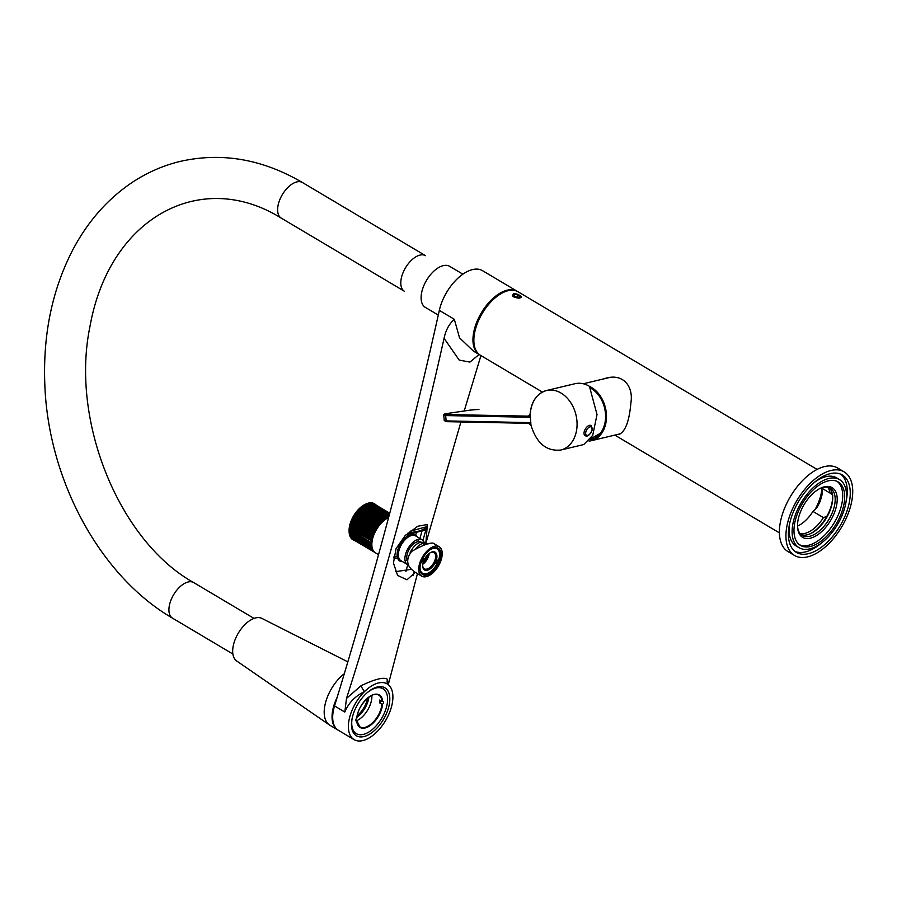 <?xml version="1.0" encoding="UTF-8"?>
<svg xmlns="http://www.w3.org/2000/svg" width="897" height="897" viewBox="0 0 897 897"><rect width="100%" height="100%" fill="white"/><g stroke="black" fill="none" stroke-linecap="round" stroke-linejoin="round"><path stroke-width="1.35" d="M513.589 296.851L512.422 295.819L513.376 293.824C516.795 292.848 523.388 297.154 520.865 297.58L520.125 297.838C519.206 298.421 517.031 298.084 513.589 296.851M542.371 392.067L480.366 355.234A36.9 19.745 -59.3 0 1 478.258 321.238A36.9 19.745 -59.3 0 1 508.128 290.706A36.9 19.745 -59.3 0 1 518.062 291.783L817.089 469.423M617.876 434.372L619.289 434.226C625.478 431.423 629.346 420.895 630.916 402.63C633.517 386.955 623.695 373.163 605.923 378.186L602.627 379.162M607.83 377.794L606.305 378.287M797.511 526.113A27.448 14.688 -59.3 0 0 812.962 511.413A15.305 8.185 -59.3 0 0 817.436 506.794L820.206 501.311L822.022 494.841L822.033 489.874A15.305 8.185 -59.3 0 0 821.047 488.069M821.383 487.946L830.084 493.115A27.448 14.688 120.7 0 0 827.662 487.284M832.853 495.11L830.487 493.339M812.962 511.413L823.424 517.625L827.112 516.268M800.135 533.614A27.448 14.688 120.7 0 0 823.424 517.625M589.508 386.394A28.626 21.461 76.6 0 1 606.473 415.446A28.626 21.461 76.6 0 1 591.224 440.73A28.626 21.461 76.6 0 1 589.071 441.089M590.159 439.765A27.448 20.586 -103.4 0 0 591.706 439.395A27.448 20.586 -103.4 0 0 605.587 416.096A27.448 20.586 -103.4 0 0 591.213 388.491A27.448 20.586 -103.4 0 0 590.921 388.323M530.06 414.605L528.423 416.141L530.071 414.291C531.271 401.452 536.765 393.525 546.553 390.498L574.932 383.725A30.599 22.952 -103.4 0 1 589.419 386.293L597.021 414.549L592.715 435.415L583.723 444.553L560.748 450.036A30.599 22.952 76.6 0 0 575.975 414.941A30.599 22.952 76.6 0 0 546.553 390.498A30.599 22.952 76.6 0 0 530.34 413.439L530.34 417.284L445.663 415.569L446.145 420.906L530.822 422.622L528.546 423.306L529.264 423.059L531.473 426.176M530.071 415.076L528.905 415.961M528.703 416.724L530.34 417.284L530.934 424.774M513.79 295.393L515.775 296.795L518.746 297.232L519.733 296.268L517.748 294.878L514.777 294.44L513.79 295.393M515.629 296.941A3.599 1.402 -164.8 0 1 513.768 294.407A3.599 1.402 -164.8 0 1 517.132 294.485A3.599 1.402 -164.8 0 1 520.069 296.122A3.599 1.402 -164.8 0 1 519.228 297.412A3.599 1.402 -164.8 0 1 515.629 296.941M514.396 295.819L514.777 294.44M517.165 296.997L517.748 294.878M585.831 431.906A4.777 2.556 120.7 0 0 587.827 435.325A4.777 2.556 120.7 0 0 592.009 430.28A4.777 2.556 120.7 0 0 590.013 426.86A4.777 2.556 120.7 0 0 585.831 431.906M591.246 425.694A5.853 3.128 120.7 0 0 585.349 428.968A5.853 3.128 120.7 0 0 585.293 435.718C587.49 436.951 589.778 435.079 592.166 430.1L591.246 425.694M478.516 353.844A36.721 19.644 -59.3 0 1 478.617 318.143A36.721 19.644 -59.3 0 1 509.294 289.944A36.721 19.644 -59.3 0 1 515.943 290.819M281.266 218.117L404.446 291.29A20.698 11.078 -59.3 0 1 401.688 276.668A20.698 11.078 -59.3 0 1 425.582 255.69L302.412 182.517A20.698 11.078 120.7 0 0 278.519 203.496A20.698 11.078 120.7 0 0 281.266 218.117C200.648 167.896 109.165 217.702 89.913 326.788C70.235 421.736 119.806 541.597 193.718 582.59L254.019 618.414M397.079 556.196A16.651 8.903 120.7 0 0 397.136 556.162A15.754 8.421 -59.3 0 1 395.285 556.813A15.754 8.421 -59.3 0 1 393.671 557.026M409.783 533.872A15.754 8.421 -59.3 0 1 409.884 534.713A16.651 8.903 120.7 0 0 409.873 534.646M354.091 739.633A32.404 17.335 -59.3 0 1 364.518 691.598A32.404 17.335 -59.3 0 1 388.479 684.837A32.404 17.335 -59.3 0 1 389.343 685.678A32.404 17.335 -59.3 0 1 384.185 722.814A32.404 17.335 -59.3 0 1 354.091 739.633L338.404 730.315A32.404 17.335 -59.3 0 1 334.536 705.928A3600.367 1925.96 120.7 0 0 439.328 310.384A36.9 19.745 -59.3 0 1 458.042 278.092A36.9 19.745 -59.3 0 1 482.496 270.659L517.154 291.245A36.9 19.745 -59.3 0 1 517.603 291.525M479.11 354.494L469.927 362.085L459.219 360.101L444.06 338.292C445.753 330.174 449.184 323.851 454.331 319.31L459.544 337.844L473.448 351.131L479.458 354.696A36.9 19.745 -59.3 0 1 481.33 312.885A36.9 19.745 -59.3 0 1 517.154 291.245M388.266 684.646L417.464 573.62M444.06 338.292C417.531 457.728 385.015 577.769 346.5 698.404L361.054 685.745C375.372 678.883 384.219 676.775 387.571 679.421L387.953 684.265M361.054 685.745A5.404 1.076 59.4 0 0 364.518 691.598C355.1 696.162 348.529 702.968 344.807 712.027L346.5 698.404M363.902 736.583A27.908 14.924 -59.3 0 1 351.489 725.516A27.908 14.924 -59.3 0 1 373.556 688.38A27.908 14.924 -59.3 0 1 389.197 704.952A27.908 14.924 -59.3 0 1 363.902 736.583M388.479 684.837L387.739 683.94A5.404 5.147 151 0 1 387.571 679.421M395.521 571.681L411.51 569.281M425.952 529.701L422.947 540.386L425.963 529.645C426.938 526.685 426.86 525.799 425.761 526.965L410.064 531.259M413.237 575.369L414.257 571.681M357.219 715.671A18.007 9.632 120.7 0 0 367.635 698.124M368.846 697.182A18.007 9.632 -59.3 0 1 356.961 717.185M415.345 572.364L406.991 579.798L397.606 575.414L393.447 563.013L396.059 548.639L405.074 535.711L417.778 526.247L427.387 524.498L425.828 543.201M417.318 536.899A15.305 8.185 120.7 0 0 411.286 534.264A15.305 8.185 120.7 0 0 398.01 549.3A15.305 8.185 120.7 0 0 402.607 561.657M406.375 560.502A15.305 8.185 120.7 0 0 407.137 560.053M418.08 541.642A15.305 8.185 120.7 0 0 418.103 540.756M424.023 528.95L425.122 530.217A3.599 1.357 -164.2 0 0 425.963 529.645M397.494 557.923A15.754 8.421 -59.3 0 1 397.248 557.979A15.754 8.421 -59.3 0 1 393.57 557.811M411.387 533.491A15.754 8.421 -59.3 0 1 411.588 534.197M409.301 546.43A15.754 8.421 -59.3 0 1 407.148 550.063M408.584 564.987A14.397 7.703 -59.3 0 1 407.417 564.516L400.881 560.636A14.397 7.703 -59.3 0 1 400.062 547.361A14.397 7.703 -59.3 0 1 411.723 535.453A14.397 7.703 -59.3 0 1 415.591 535.868L422.128 539.759A14.397 7.703 -59.3 0 1 424.382 543.077M417.901 539.422A14.397 7.703 -59.3 0 1 418.125 541.16A14.397 7.703 -59.3 0 1 418.137 541.631M407.16 560.109A14.397 7.703 -59.3 0 1 406.745 560.322A14.397 7.703 -59.3 0 1 405.108 560.961M407.417 564.516A14.397 7.703 -59.3 0 1 408.157 548.202A14.397 7.703 -59.3 0 1 422.128 539.759M407.35 560.569A11.706 6.257 -59.3 0 1 407.249 553.931A11.706 6.257 -59.3 0 1 417.598 541.732A11.706 6.257 -59.3 0 1 420.749 542.08L421.085 542.27M427.219 543.817L426.905 543.638A13.5 7.221 120.7 0 0 415.838 548.628M428.295 543.851A14.397 7.703 120.7 0 0 422.42 545.724M419.953 568.563A14.397 7.703 120.7 0 0 422.465 573.452A14.397 7.703 120.7 0 0 439.082 558.853A14.397 7.703 120.7 0 0 437.175 548.684A14.397 7.703 120.7 0 0 431.681 548.818M426.77 575.055A15.305 8.185 -59.3 0 1 419.964 568.99A15.305 8.185 -59.3 0 1 420.626 563.809A15.305 8.185 -59.3 0 1 432.062 548.628A15.305 8.185 -59.3 0 1 440.64 557.721A15.305 8.185 -59.3 0 1 426.77 575.055M426.333 576.659A17.099 9.149 -59.3 0 1 421.736 576.166A17.099 9.149 -59.3 0 1 422.599 556.79A17.099 9.149 -59.3 0 1 439.205 546.755A17.099 9.149 -59.3 0 1 440.18 562.509A17.099 9.149 -59.3 0 1 426.333 576.659M439.205 546.755L433.083 543.122C429.102 542.685 421.926 545.477 411.566 551.487C405.455 559.638 406.61 566.534 415.008 572.163L421.736 576.166M462.886 274.179L449.677 266.342A23.849 12.76 120.7 0 0 426.524 280.335A23.849 12.76 120.7 0 0 425.313 307.357L438.285 315.06M352.286 717.69A26.103 13.96 120.7 0 0 366.94 733.084A26.103 13.96 120.7 0 0 387.582 698.337A26.103 13.96 120.7 0 0 369.912 690.712A26.103 13.96 120.7 0 0 367.052 692.82M356.737 717.768L356.748 718.194A1.805 0.964 120.7 0 0 355.806 719.742A1.805 0.964 120.7 0 0 356.064 720.953A1.805 0.964 120.7 0 0 356.714 720.953L355.761 720.033M382.582 704.201A18.904 10.114 -59.3 0 1 369.486 726.021A18.904 10.114 -59.3 0 1 356.714 720.953A18.456 9.867 120.7 0 0 359.91 726.862A18.456 9.867 120.7 0 0 369.16 725.471A18.456 9.867 120.7 0 0 381.943 704.235L382.582 704.201A1.805 0.964 120.7 0 0 383.512 702.643A1.805 0.964 120.7 0 0 383.266 701.432A1.805 0.964 120.7 0 0 382.615 701.432L381.976 701.409A18.456 9.867 120.7 0 0 378.758 695.13A18.456 9.867 120.7 0 0 371.448 695.444M356.804 720.672A18.456 9.867 120.7 0 0 359.024 719.461A18.456 9.867 120.7 0 0 371.84 695.399M381.943 704.235L379.655 702.878A18.456 9.867 -59.3 0 0 379.689 700.052L381.976 701.409M379.655 702.878A1.805 0.964 120.7 0 0 380.956 700.804M424.214 543.089L423.698 542.775A12.603 6.739 120.7 0 0 418.574 543.044A12.603 6.739 120.7 0 0 410.052 552.956M436.458 564.404L436.615 564.505A2.702 1.446 120.7 0 1 436.536 564.46A2.702 1.446 120.7 0 1 436.435 561.858A2.702 1.446 120.7 0 1 438.723 559.706A14.217 7.602 120.7 0 0 437.074 548.841A14.217 7.602 120.7 0 0 429.876 549.962M420.088 566.444A14.217 7.602 120.7 0 0 422.554 573.295A14.217 7.602 120.7 0 0 436.615 564.505M423.989 560.3A10.349 5.539 -59.3 0 1 430.896 552.395A10.349 5.539 -59.3 0 1 436.906 557.059A10.349 5.539 -59.3 0 1 429.674 569.214A10.349 5.539 -59.3 0 1 422.711 566.164A10.349 5.539 -59.3 0 1 423.989 560.3M423.171 557.732A2.702 1.446 -59.3 0 1 423.216 560.255A2.702 1.446 -59.3 0 1 421.052 562.408M422.7 565.738A9.452 5.057 120.7 0 0 424.337 568.81A9.452 5.057 120.7 0 0 434.473 561.376A9.452 5.057 120.7 0 0 433.991 552.552A9.452 5.057 120.7 0 0 430.504 552.586M422.835 564.179A9.452 5.057 120.7 0 0 428.071 557.575A9.452 5.057 120.7 0 0 429.203 553.449M428.889 553.696A9.004 4.81 -59.3 0 1 422.902 563.787M423.44 561.713A8.095 4.328 120.7 0 0 426.658 557.082A8.095 4.328 120.7 0 0 427.331 555.165M389.264 515.035L369.889 503.52A20.698 11.078 120.7 0 0 369.564 503.587L368.981 504.394M389.208 515.248L369.564 503.587M388.939 516.257L368.219 503.946A20.698 11.078 120.7 0 0 367.871 504.058L388.793 516.493A20.698 11.078 -59.3 0 1 388.883 516.459M366.122 504.82L387.044 517.244A20.698 11.078 -59.3 0 1 387.392 517.076L366.481 504.641A20.698 11.078 120.7 0 0 366.122 504.82L365.292 505.975M364.339 505.852L385.262 518.275A20.698 11.078 -59.3 0 1 385.62 518.051L364.698 505.628A20.698 11.078 120.7 0 0 364.339 505.852L363.431 507.175M362.556 507.141L383.479 519.565A20.698 11.078 -59.3 0 1 383.838 519.285L362.915 506.861A20.698 11.078 120.7 0 0 362.556 507.141L361.143 508.341A20.698 11.078 120.7 0 0 360.796 508.655L359.428 510.034A20.698 11.078 120.7 0 0 359.092 510.393L357.78 511.918A20.698 11.078 120.7 0 0 357.466 512.31L356.244 513.959A20.698 11.078 120.7 0 0 355.952 514.385L354.82 516.134A20.698 11.078 120.7 0 0 354.562 516.582L353.553 518.399A20.698 11.078 120.7 0 0 353.317 518.858L352.454 520.72A20.698 11.078 120.7 0 0 352.252 521.191L351.534 523.063A20.698 11.078 120.7 0 0 351.366 523.534L350.817 525.395A20.698 11.078 120.7 0 0 350.693 525.855L350.301 527.671A20.698 11.078 120.7 0 0 350.234 528.12L371.156 540.543A20.698 11.078 -59.3 0 1 371.223 540.106L350.301 527.671M360.796 508.655L381.718 521.09A20.698 11.078 -59.3 0 1 382.066 520.765L361.143 508.341M359.092 510.393L380.014 522.816A20.698 11.078 -59.3 0 1 380.35 522.458L359.428 510.034M357.466 512.31L378.388 524.745A20.698 11.078 -59.3 0 1 378.702 524.341L357.78 511.918M355.952 514.385L376.863 526.808A20.698 11.078 -59.3 0 1 377.166 526.393L356.244 513.959M354.562 516.582L375.473 529.006A20.698 11.078 -59.3 0 1 375.742 528.557L354.82 516.134M353.317 518.858L374.24 531.282A20.698 11.078 -59.3 0 1 374.475 530.822L353.553 518.399M352.252 521.191L373.174 533.614A20.698 11.078 -59.3 0 1 373.365 533.154L352.454 520.72M351.366 523.534L372.289 535.957A20.698 11.078 -59.3 0 1 372.457 535.498L351.534 523.063M350.693 525.855L371.616 538.29A20.698 11.078 -59.3 0 1 371.739 537.83L350.817 525.395M370.91 542.719A20.698 11.078 -59.3 0 1 370.932 542.293L350.009 529.858A20.698 11.078 120.7 0 0 349.987 530.284L371.481 543.436L350.559 531.013L349.953 531.932A20.698 11.078 120.7 0 0 349.965 532.325L370.887 544.748A20.698 11.078 -59.3 0 1 370.876 544.356L349.953 531.932M371.089 546.632A20.698 11.078 -59.3 0 1 371.033 546.273L350.11 533.838A20.698 11.078 120.7 0 0 350.166 534.197L371.223 546.609M371.515 548.314A20.698 11.078 -59.3 0 1 371.414 547.989L350.492 535.565A20.698 11.078 120.7 0 0 350.592 535.879L372.289 548.224M372.154 549.783A20.698 11.078 -59.3 0 1 372.008 549.502L351.086 537.079A20.698 11.078 120.7 0 0 351.232 537.348L372.737 549.558M372.995 551.005A20.698 11.078 -59.3 0 1 372.804 550.78L351.882 538.357A20.698 11.078 120.7 0 0 352.073 538.581L373.376 550.78M374.027 551.969A20.698 11.078 -59.3 0 1 373.802 551.801L352.88 539.366A20.698 11.078 120.7 0 0 353.104 539.546L374.195 551.846M374.98 552.53L374.98 552.541A20.698 11.078 -59.3 0 1 374.98 552.541L354.057 540.117M389.747 513.219L374.284 504.036A20.698 11.078 120.7 0 0 374.038 503.912L373.836 504.092M389.747 513.241L374.038 503.912M389.668 513.499L372.95 503.565A20.698 11.078 120.7 0 0 372.67 503.509L372.311 503.89M389.646 513.6L372.67 503.509M389.511 514.104L371.481 503.396A20.698 11.078 120.7 0 0 371.179 503.396L370.685 503.991M389.466 514.273L371.179 503.396M378.523 554.682L375.507 552.888A20.698 11.078 -59.3 0 1 373.645 535.498A20.698 11.078 -59.3 0 1 388.592 517.558M367.871 504.058L367.165 505.056M351.377 536.35L351.086 537.079M350.929 534.657L350.492 535.565M350.637 532.728L350.11 533.838M350.749 528.423L350.009 529.858M373.017 550.141L372.804 550.78M372.39 548.56L372.008 549.502M371.885 547.002L371.414 547.989M370.887 544.748L350.66 532.874M371.582 545.309L371.033 546.273M371.481 543.436L370.876 544.356M371.156 540.543L350.682 528.995M371.605 541.429L370.932 542.293M371.616 538.29L371.93 539.31L351.007 526.887M372.064 538.682L351.142 526.247M371.93 539.31L371.223 540.106M372.289 535.957L372.468 537.112L351.546 524.689M372.659 536.473L351.736 524.039M372.468 537.112L371.739 537.83M373.174 533.614L373.208 534.881L352.286 522.446M373.455 534.231L352.532 521.796M373.208 534.881L372.457 535.498M374.24 531.282L374.127 532.639L353.205 520.204M374.43 531.988L353.508 519.565M374.127 532.639L373.365 533.154M375.473 529.006L375.226 530.43L354.304 517.995M375.574 529.791L354.651 517.367M375.226 530.43L374.475 530.822M376.863 526.808L376.482 528.277L355.56 515.853M376.875 527.671L355.952 515.248M376.482 528.277L375.742 528.557M388.793 516.493L387.728 517.625L387.392 517.076M388.21 517.423L367.288 505M387.044 517.244L386.035 518.5L385.62 518.051M386.529 518.219L365.606 505.796M385.262 518.275L384.824 519.273L383.838 519.285M384.824 519.273L363.902 506.839M383.479 519.565L382.627 520.978L361.704 508.554M383.12 520.563L362.197 508.139M382.627 520.978L382.066 520.765M381.718 521.09L380.967 522.547L360.045 510.124M381.438 522.076L360.516 509.642M380.967 522.547L380.35 522.458M380.014 522.816L379.375 524.308L358.452 511.884M379.823 523.781L358.901 511.357M379.375 524.308L378.702 524.341M378.388 524.745L377.872 526.225L356.95 513.802M378.299 525.653L357.376 513.23M377.872 526.225L377.166 526.393M371.851 544.636A19.353 10.349 -59.3 0 1 387.661 518.018M376.336 505.246A20.967 11.224 120.7 0 0 374.879 504.047A20.967 11.224 120.7 0 0 354.528 516.347A20.967 11.224 120.7 0 0 353.463 540.106A20.967 11.224 120.7 0 0 355.212 540.801M374.554 503.856A20.967 11.224 120.7 0 0 374.228 503.654A20.967 11.224 120.7 0 0 365.707 504.103A20.967 11.224 120.7 0 0 355.806 513.017A20.967 11.224 120.7 0 0 349.124 532.011A20.967 11.224 120.7 0 0 352.813 539.714A20.967 11.224 120.7 0 0 353.138 539.904M349.112 531.585A20.07 10.742 -59.3 0 1 349.09 531.181A20.07 10.742 -59.3 0 1 355.481 513.006A20.07 10.742 -59.3 0 1 364.956 504.473A20.07 10.742 -59.3 0 1 365.326 504.293M344.302 673.737A32.404 17.335 120.7 0 0 325.846 701.521A32.404 17.335 120.7 0 0 329.378 724.922A32.404 17.335 120.7 0 0 329.905 725.269L337.754 729.923A32.404 17.335 120.7 0 0 338.079 730.113M347.845 661.863L261.913 618.414A24.757 13.242 120.7 0 0 238.299 633.159A24.757 13.242 120.7 0 0 236.64 660.943L329.378 724.922M337.171 697.317A32.404 17.335 120.7 0 0 337.754 729.923M797.511 526.057A27.448 14.688 120.7 0 0 802.299 535.487A27.448 14.688 120.7 0 0 833.986 507.668A27.448 14.688 120.7 0 0 830.342 488.282A27.448 14.688 120.7 0 0 819.768 488.585M829.03 487.665A27.448 14.688 -59.3 0 1 832.685 496.893A27.448 14.688 -59.3 0 1 831.497 506.2A27.448 14.688 -59.3 0 1 810.978 533.423A27.448 14.688 -59.3 0 1 801.122 534.634M795.583 519.341A36.9 19.745 120.7 0 0 800.483 545.398A36.9 19.745 120.7 0 0 836.296 523.758A36.9 19.745 120.7 0 0 838.179 481.947A36.9 19.745 120.7 0 0 795.583 519.341M793.845 519.744A39.603 21.18 120.7 0 0 799.104 547.719A39.603 21.18 120.7 0 0 837.54 524.487A39.603 21.18 120.7 0 0 839.558 479.626A39.603 21.18 120.7 0 0 793.845 519.744M794.507 555.456L787.97 551.577A48.606 26.002 -59.3 0 1 790.436 496.512A48.606 26.002 -59.3 0 1 837.607 467.999L844.155 471.889A48.606 26.002 -59.3 0 1 850.603 506.211A48.606 26.002 -59.3 0 1 794.507 555.456A48.606 26.002 -59.3 0 1 796.973 500.391A48.606 26.002 -59.3 0 1 844.155 471.889M810.383 533.704A28.895 15.451 120.7 0 0 831.384 505.359A28.895 15.451 120.7 0 0 832.64 496.243M790.369 520.574A45.007 24.073 120.7 0 0 796.345 552.361A45.007 24.073 120.7 0 0 840.029 525.967A45.007 24.073 120.7 0 0 842.317 474.984A45.007 24.073 120.7 0 0 790.369 520.574M794.899 551.375A45.007 24.073 120.7 0 0 821.742 542.775M846.039 501.872A45.007 24.073 120.7 0 0 840.747 474.188M789.607 523.68A39.603 21.18 120.7 0 0 796.088 545.937L799.104 547.719M839.558 479.626L836.542 477.832A39.603 21.18 120.7 0 0 813.904 482.788M798.779 516.941A28.895 15.451 -59.3 0 1 820.374 488.282A28.895 15.451 -59.3 0 1 837.148 501.3A28.895 15.451 -59.3 0 1 816.988 535.24A28.895 15.451 -59.3 0 1 797.534 526.741A28.895 15.451 -59.3 0 1 798.779 516.941M799.53 544.759A36.9 19.745 120.7 0 0 834.333 522.592A36.9 19.745 120.7 0 0 837.159 481.42M815.048 509.574A33.301 17.817 120.7 0 0 821.809 489.325M528.546 423.306L530.968 424.943M528.423 416.141L446.168 414.537A4.496 0.572 -5.1 0 1 447.177 413.495L447.177 413.495C444.374 413.853 443.253 414.425 443.757 415.221L444.239 420.558A5.404 0.684 -5.1 0 0 446.145 420.906A0.897 0.583 91.2 0 0 446.796 421.657L528.501 423.306L531.058 425.413C536.574 443.275 546.475 451.483 560.748 450.036M478.942 409.424L478.785 409.424A8.095 1.02 -5.1 0 0 470.746 410.041L447.177 413.495L470.746 410.041M446.168 414.537A0.897 0.583 -88.8 0 0 445.663 415.569A5.404 0.684 174.9 0 1 443.757 415.221M470.656 410.052L478.785 409.424M232.872 654.014L172.572 618.19A20.698 11.078 -59.3 0 1 169.825 603.569A20.698 11.078 -59.3 0 1 193.718 582.59M454.331 319.31L439.328 310.384M344.807 712.027L334.536 705.928M422.005 530.957A3603.967 1927.888 120.7 0 0 419.964 538.469M406.038 534.758L425.122 530.217M407.687 533.244L420.121 530.833L424.102 528.916A3.599 3.453 -117.2 0 0 425.761 526.965M405.971 571.367A3607.566 1929.817 -59.3 0 1 407.743 564.684M413.203 544.255A3607.566 1929.817 -59.3 0 1 413.932 541.53M415.726 534.915A3607.566 1929.817 -59.3 0 1 416.443 532.28M356.748 718.194A18.904 10.114 -59.3 0 1 369.844 696.364A18.904 10.114 -59.3 0 1 382.615 701.432M779.392 532.874L614.815 435.101M591.224 440.73L620.601 433.722M583.285 383.77L609.287 377.57M590.136 387.19L591.818 387.639M602.425 432.152L590.932 438.644M528.49 423.317L446.706 421.668L444.239 420.558M513.768 294.407L512.804 294.844M520.069 296.122L520.675 296.985M172.572 618.19C100.229 576.278 48.36 480.321 44.85 385.161C42.787 335.119 52.048 290.112 72.635 250.151C87.626 221.694 107.348 199.212 131.803 182.685C146.693 172.762 162.671 165.698 179.736 161.516C221.38 151.997 262.272 158.993 302.412 182.517M422.947 540.386L427.421 524.521M425.896 543.212L460.935 421.949M464.198 410.994L480.938 355.571M356.871 717.981C357.421 705.547 372.636 690.298 378.758 695.13M356.838 720.773L359.91 726.862M421.512 572.678L422.554 573.295M436.032 548.224L437.074 548.841M417.083 543.784L418.574 543.044M352.813 539.714L353.463 540.106M374.228 503.654L374.879 504.047M349.09 531.181L349.124 532.011M364.956 504.473L365.707 504.103"/></g></svg>
